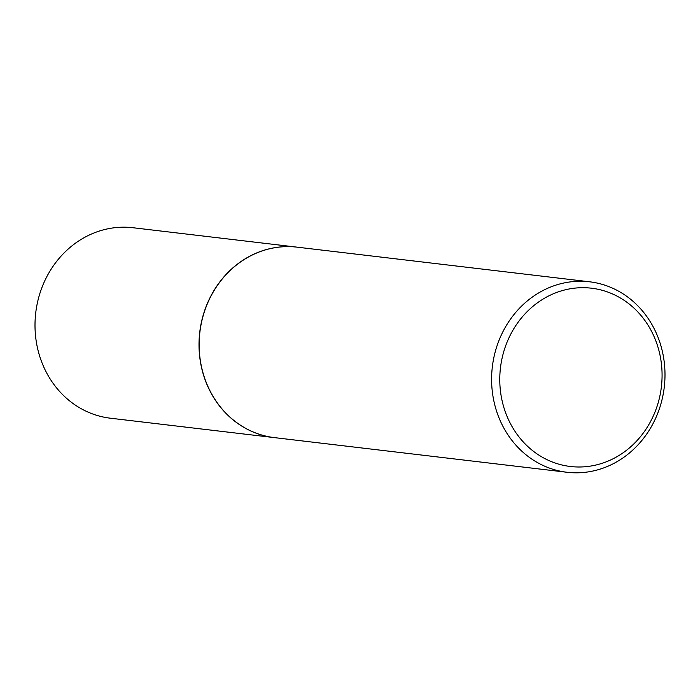 <?xml version="1.0" encoding="UTF-8"?>
<svg xmlns="http://www.w3.org/2000/svg" width="700" height="700" viewBox="0 0 700 700"><rect width="100%" height="100%" fill="white"/><g stroke="black" fill="none" stroke-linecap="round" stroke-linejoin="round"><path stroke-width="1.05" d="M297.054 247.152A95.909 86.564 96.8 0 0 296.984 247.144L132.974 227.727A95.909 86.564 96.8 0 0 48.799 273.061A95.909 86.564 96.8 0 0 48.116 375.55A95.909 86.564 96.8 0 0 110.416 418.206L274.426 437.631A95.909 86.564 96.8 0 0 274.496 437.64M296.984 247.144A95.909 86.564 96.8 0 0 212.809 292.486A95.909 86.564 96.8 0 0 212.126 394.975A95.909 86.564 96.8 0 0 274.426 437.631M589.584 281.794L297.115 247.161A95.909 86.564 96.8 0 0 212.94 292.495A95.909 86.564 96.8 0 0 212.258 394.993A95.909 86.564 96.8 0 0 274.558 437.64L567.026 472.273A95.909 86.564 96.8 0 0 651.201 426.939A95.909 86.564 96.8 0 0 651.884 324.45A95.909 86.564 96.8 0 0 589.584 281.794A95.909 86.564 96.8 0 0 505.4 327.127A95.909 86.564 96.8 0 0 504.718 429.616A95.909 86.564 96.8 0 0 567.026 472.273M649.801 328.125A89.766 81.025 96.8 0 0 538.011 302.409A89.766 81.025 96.8 0 0 512.05 426.562A89.766 81.025 96.8 0 0 623.84 452.279A89.766 81.025 96.8 0 0 649.801 328.125"/></g></svg>
